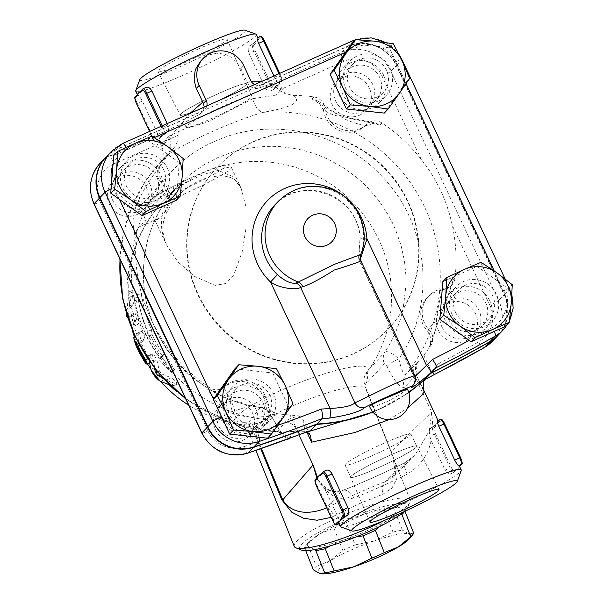 <?xml version="1.0" encoding="UTF-8"?>
<svg xmlns="http://www.w3.org/2000/svg" width="604" height="604" viewBox="0 0 604 604"><rect width="100%" height="100%" fill="white"/><g stroke="black" fill="none" stroke-linecap="round" stroke-linejoin="round"><path stroke-width="0.45" stroke-dasharray="3.02 2.27" d="M174.148 190.177A4.168 1.419 -117 0 1 173.688 186.175A4.168 1.419 -117 0 1 173.816 186.13A41.653 3.677 154.8 0 0 155.643 200.415A41.653 3.677 154.8 0 0 211.679 175.409A41.653 3.677 154.8 0 0 214.02 168.191A4.168 2.967 70 0 1 214.36 168.033A4.168 2.967 70 0 1 218.376 170.449A45.813 4.039 -25.2 0 1 231.377 167.451A45.813 4.039 -25.2 0 1 191.642 190.615A45.813 4.039 -25.2 0 1 148.463 206.462A45.813 4.039 -25.2 0 1 174.148 190.177C189.641 179.705 204.386 173.129 218.376 170.449L232.11 176.308L241.079 188.063L231.377 167.451L228.161 164.907C226.334 165.156 228.773 163.088 214.36 168.033L192.283 177.115L173.688 186.175C164.635 190.804 157.863 194.662 153.386 197.734C149.724 200.634 148.116 202.174 148.569 202.348L148.463 206.462L166.644 245.096L177.984 261.962L194.435 276.353L215.137 285.39L225.979 283.465L233.808 274.865L242.174 251.838L245.994 228.274L245.903 206.477L241.079 188.063C236.7 181.623 236.511 177.35 220.868 175.651L209.316 177.146C194.269 181.578 181.985 189.95 172.472 202.264L165.753 214.171C163.314 221.328 161.079 227.534 164.9 240.785L164.545 240.014C158.286 223.201 161.487 206.591 174.148 190.177M225.005 105.375A36.391 3.209 -25.2 0 1 251.936 96.157A36.391 3.209 -25.2 0 1 213.016 117.931A36.391 3.209 -25.2 0 1 186.077 127.142A36.391 3.209 -25.2 0 1 225.005 105.375M207.285 105.76A36.391 3.209 154.8 0 0 246.213 83.986A36.391 3.209 154.8 0 0 211.928 96.572A36.391 3.209 154.8 0 0 180.354 114.971A36.391 3.209 154.8 0 0 207.285 105.76M198.799 48.758A38.15 3.367 154.8 0 0 157.991 71.597A38.15 3.367 154.8 0 0 193.929 58.392A38.15 3.367 154.8 0 0 227.036 39.109A38.15 3.367 154.8 0 0 198.799 48.758M219.312 93.159A36.625 3.231 -25.2 0 1 246.424 83.896A36.625 3.231 -25.2 0 1 214.647 102.408A36.625 3.231 -25.2 0 1 180.151 115.085A36.625 3.231 -25.2 0 1 219.312 93.159M371.996 455.786A36.391 3.209 154.8 0 0 410.916 434.012A36.391 3.209 154.8 0 0 383.985 443.23A36.391 3.209 154.8 0 0 345.065 464.997A36.391 3.209 154.8 0 0 371.996 455.786M389.708 455.401A36.391 3.209 -25.2 0 1 416.647 446.182A36.391 3.209 -25.2 0 1 385.073 464.582A36.391 3.209 -25.2 0 1 350.788 477.168A36.391 3.209 -25.2 0 1 389.708 455.401M377.689 467.994A36.625 3.231 154.8 0 0 416.851 446.077A36.625 3.231 154.8 0 0 382.355 458.746A36.625 3.231 154.8 0 0 350.577 477.258A36.625 3.231 154.8 0 0 377.689 467.994M360.882 260.89L360.83 260.792A8.328 8.282 -37.3 0 1 360.656 254.216L360.679 254.548M364.053 238.965A8.328 1.367 -3.7 0 1 360.014 238.059A8.328 1.367 -3.7 0 1 360.127 237.81L359.622 254.714L360.656 254.216A49.981 48.539 43.7 0 0 340.143 194.745A49.981 48.539 43.7 0 0 278.27 201.366M360.83 260.792L359.539 261.215L360.324 259.275M360.127 237.81A49.981 48.539 -136.3 0 0 327.451 193.65A49.981 48.539 -136.3 0 0 274.782 205.02C301.094 173.99 359.591 196.421 360.014 238.059L358.942 254.541C358.383 256.911 358.587 259.139 359.539 261.215L413.966 376.881L414.827 375.529M189.95 113.439L163.91 144.469L161.668 146.311L167.957 136.512A16.663 14.081 46.8 0 1 167.036 155.22L160.875 161.789C162.046 160.302 162.838 157.674 163.239 153.922C162.997 149.92 162.476 147.384 161.668 146.311L158.709 140.022A66.644 5.874 154.8 0 0 159.509 140.468L156.715 141.744A6.244 1.382 -114 0 0 156.821 141.668L158.656 139.743A66.644 5.874 154.8 0 0 158.709 140.022M167.957 136.512L184.265 129.022L207.519 122.053L252.721 98.694A16.663 9.06 78 0 0 263.125 112.336C234.465 120.536 185.428 142.408 167.036 155.22C155.507 168.327 157.523 166.243 173.091 148.969A162.438 157.75 43.7 0 0 160.77 165.383A12.495 12.133 43.7 0 0 162.385 180.687A24.991 24.266 43.7 0 1 162.921 214.714A24.991 24.266 43.7 0 1 147.55 221.993A12.495 12.133 43.7 0 0 136.663 232.502A162.438 157.75 43.7 0 0 139.403 285.292C144.975 309.248 155.311 331.211 170.403 351.173A162.438 157.75 43.7 0 0 209.671 387.655A12.495 12.133 43.7 0 0 224.96 386.484A24.991 24.266 43.7 0 1 250.517 381.554A24.991 24.266 43.7 0 1 266.772 402.513A12.495 12.133 43.7 0 0 277.621 413.702A162.438 157.75 43.7 0 0 290.071 415.001L299.025 415.952C291.77 417.779 287.21 419.78 285.352 421.939L277.055 431.958L229.037 422.407L185.745 398.995M204.265 107.051L201.978 112.503L199.192 114.564L183.329 123.035C179.471 125.421 177.757 129.49 178.195 135.236C178.135 140.453 176.428 145.035 173.091 148.977M427.315 297.485A24.991 24.266 43.7 0 0 427.662 331.309L431.045 338.3L429.859 345.745L428.916 347.391L431.868 340.626L437.711 322.785L448.296 294.865L453.023 280.271L452.57 282.672L450.146 286.794L442.415 290.23A24.991 24.266 43.7 0 0 427.315 297.485L428.764 295.968A24.991 24.266 43.7 0 1 444.129 288.689A12.495 12.133 43.7 0 0 455.016 278.18A162.438 157.75 43.7 0 0 452.283 225.39C447.126 200.996 436.79 179.033 421.282 159.509A162.438 157.75 43.7 0 0 382.007 123.027A12.495 12.133 43.7 0 0 366.726 124.198A24.991 24.266 43.7 0 1 341.169 129.128A24.991 24.266 43.7 0 1 324.907 108.169A12.495 12.133 43.7 0 0 314.065 96.98A162.438 157.75 43.7 0 0 293.257 95.356L285.466 93.839L279.229 90.147C275.394 85.927 272.238 84.024 269.777 84.462L258.542 88.086C254.586 89.309 251.045 87.791 247.912 83.541L240.837 68.539L236.489 61.91L229.981 56.497L227.255 55.1L224.59 54.126L216.67 53.175L209.558 54.775L206.749 56.134L201.208 60.483M293.257 95.356C302.445 101.578 292.404 107.24 263.125 112.336A162.438 157.75 -136.3 0 1 420.278 198.58A162.438 157.75 -136.3 0 1 405.986 374.435L416.179 363.563C418.474 361.207 418.829 361.086 417.243 363.2L423.797 355.326A162.438 157.75 43.7 0 0 430.916 345.299A12.495 12.133 43.7 0 0 429.293 329.995A24.991 24.266 43.7 0 1 428.764 295.968M252.721 98.694L275.696 95.145L282.264 89.566L275.394 84.673L261.056 81.714M251.491 81.812L247.3 82.272M254.669 84.56A8.328 8.086 43.7 0 0 261.713 84.756L347.021 46.689A37.486 36.406 -136.3 0 1 396.299 65.587L504.136 294.744A37.486 36.406 -136.3 0 1 498.036 335.341M256.345 34.473A66.644 5.874 -25.2 0 1 255.386 36.368A66.644 5.874 -25.2 0 1 208.32 63.48A66.644 5.874 -25.2 0 1 145.979 89.807A66.644 5.874 -25.2 0 1 135.749 91.227M257.228 37.795L257.312 37.788A66.644 5.874 -25.2 0 1 258.112 38.233A66.644 5.874 -25.2 0 1 258.157 38.513A66.644 5.874 -25.2 0 1 257.153 40.121A66.644 5.874 -25.2 0 1 254.292 42.559A66.644 5.874 -25.2 0 1 249.762 45.693C247.965 47.172 247.716 49.755 249.022 53.454L264.922 87.24C266.9 90.54 268.916 91.702 270.962 90.736A66.644 5.874 154.8 0 0 275.492 87.61A66.644 5.874 154.8 0 0 275.937 87.27A66.644 5.874 154.8 0 0 278.353 85.172A66.644 5.874 154.8 0 0 279.199 84.069A66.644 5.874 154.8 0 0 279.358 83.563A66.644 5.874 154.8 0 0 279.305 83.276A66.644 5.874 154.8 0 0 278.512 82.831C277.689 82.522 276.36 80.642 274.526 77.176L273.952 75.961M275.937 87.27L273.544 89.611L270.675 90.894L273.65 89.535A1.042 1.012 43.7 0 0 274.141 88.184L275.975 86.259A1.042 1.012 -136.3 0 1 275.802 87.391L275.802 87.391A1.042 1.012 -136.3 0 1 275.492 87.61L273.65 89.535A6.244 1.382 66 0 1 273.544 89.611A6.244 1.382 66 0 1 269.973 84.983L271.075 84.394A5.21 1.155 -114 0 0 274.141 88.184M167.225 123.578L167.799 124.802C169.105 128.493 168.856 131.083 167.051 132.563A66.644 5.874 154.8 0 0 162.521 135.689A66.644 5.874 154.8 0 0 159.667 138.127A66.644 5.874 154.8 0 0 158.656 139.743A1.042 1.012 -136.3 0 1 157.289 139.214L155.447 141.147A1.042 1.012 43.7 0 0 156.821 141.668L159.509 140.468C160.09 140.271 159.652 138.399 158.195 134.858L142.295 101.079C140.46 97.614 139.131 95.734 138.308 95.424A66.644 5.874 -25.2 0 1 137.516 94.979A66.644 5.874 -25.2 0 1 137.463 94.692A66.644 5.874 -25.2 0 1 137.621 94.186M140.875 90.985A66.644 5.874 -25.2 0 1 141.328 90.645A66.644 5.874 -25.2 0 1 145.858 87.52L143.171 88.72L141.328 90.645A1.042 1.012 43.7 0 0 141.019 90.864M106.025 157.025A37.486 36.406 -136.3 0 1 117.063 149.301L202.37 111.234A8.328 8.086 43.7 0 0 206.817 105.919M307.428 543.97L319.788 533.853A49.981 8.592 -21.8 0 0 308.568 542.309A49.981 8.592 -21.8 0 0 309.271 546.907L304.507 547.601A54.149 9.302 158.2 0 1 305.677 545.782A54.149 9.302 158.2 0 1 307.428 543.97L316.33 566.242A54.149 9.302 -21.8 0 0 313.401 569.874M314.495 549.632L309.271 546.907A49.981 8.592 -21.8 0 0 343.253 540.089L330.177 545.842M356.39 536.79L343.253 540.089A49.981 8.592 -21.8 0 0 387.76 520.233L378.927 526.877M346.296 522.611L364.295 513.996A49.981 8.592 -21.8 0 0 319.788 533.853L333.906 528.138A54.149 9.302 158.2 0 1 346.296 522.611L355.19 544.884A54.149 9.302 -21.8 0 0 342.808 550.41L330.448 560.527A49.981 8.592 158.2 0 1 374.956 540.671L355.19 544.884M399.614 515.121L387.76 520.233A49.981 8.592 -21.8 0 0 398.285 507.186L404.808 510.886A54.149 9.302 158.2 0 1 404.499 511.49M393.521 507.881L398.285 507.186A49.981 8.592 -21.8 0 0 397.062 506.96A49.981 8.592 -21.8 0 0 364.295 513.996L384.061 509.784A54.149 9.302 158.2 0 1 393.521 507.881L402.415 530.153A54.149 9.302 -21.8 0 0 392.955 532.056L374.956 540.671A49.981 8.592 158.2 0 1 408.938 533.853L402.415 530.153M404.808 510.886L404.959 511.271M413.702 533.158L408.938 533.853A49.981 8.592 158.2 0 1 409.64 538.451M404.061 511.694A58.309 10.019 -21.8 0 0 407.745 507.368A58.309 10.019 -21.8 0 0 350.056 517.741A58.309 10.019 -21.8 0 0 301.102 549.965M304.507 547.601L305.7 550.591M321.049 573.785A49.981 8.592 158.2 0 1 319.924 573.574A49.981 8.592 158.2 0 1 330.448 560.527L316.33 566.242M384.061 509.784L392.955 532.056M333.906 528.138L342.808 550.41M294.239 546.409A62.476 10.736 158.2 0 1 348.274 513.264A62.476 10.736 158.2 0 1 410.275 500.059A62.476 10.736 158.2 0 1 410.078 502.151A62.476 10.736 158.2 0 1 384.514 520.384M390.735 451.196L365.277 387.647A12.495 1.714 -21.9 0 0 365.752 387.821L391.249 451.422L396.322 466.514L392.071 477.628L385.616 481.539C367.813 488.447 348.297 497.16 327.058 507.67A12.495 3.005 -116.5 0 1 334.201 515.944L359.546 503.608L382.996 494.17L391.913 488.198L396.367 479.319L392.774 456.246L390.735 451.196A12.495 1.767 -21.8 0 0 391.249 451.422L431.724 412.079L432.849 426.643L430.682 428.266C429.708 429.557 429.384 432.185 429.716 436.126L431.105 440.407L445.103 470.139C447.088 473.445 449.097 474.608 451.143 473.642A66.644 5.874 154.8 0 0 455.673 470.508A66.644 5.874 154.8 0 0 456.126 470.169A66.644 5.874 154.8 0 0 458.534 468.077A66.644 5.874 154.8 0 0 459.38 466.975A66.644 5.874 154.8 0 0 459.538 466.462A1.042 1.012 43.7 0 0 459.606 466.431M331.173 517.364L334.201 515.944M261.441 448.493L256.489 436.571A12.495 1.744 -22.6 0 0 255.681 436.549L260.717 448.742M438.413 330.29A20.823 20.226 43.7 0 0 472.026 336.39A20.823 20.226 43.7 0 0 470.924 307.383A20.823 20.226 43.7 0 0 441.894 307.632A20.823 20.226 43.7 0 0 438.413 330.29M441.841 326.696A20.823 20.226 43.7 0 0 475.454 332.796A20.823 20.226 43.7 0 0 474.351 303.789A20.823 20.226 43.7 0 0 445.329 304.038A20.823 20.226 43.7 0 0 441.841 326.696M455.567 312.321A20.823 20.226 43.7 0 0 489.172 318.429A20.823 20.226 43.7 0 0 488.077 289.422A20.823 20.226 43.7 0 0 459.048 289.663A20.823 20.226 43.7 0 0 455.567 312.321M448.704 319.508A20.823 20.226 -136.3 0 1 452.185 296.851A20.823 20.226 -136.3 0 1 481.214 296.602A20.823 20.226 -136.3 0 1 482.317 325.616A20.823 20.226 -136.3 0 1 448.704 319.508M225.201 402.717A20.823 20.226 43.7 0 0 218.973 407.104A20.823 20.226 43.7 0 0 220.067 436.111A20.823 20.226 43.7 0 0 249.097 435.861A20.823 20.226 43.7 0 0 250.584 409.822A20.823 20.226 43.7 0 0 225.201 402.717M228.637 399.123A20.823 20.226 43.7 0 0 222.4 403.51A20.823 20.226 43.7 0 0 223.503 432.517A20.823 20.226 43.7 0 0 252.532 432.268A20.823 20.226 43.7 0 0 254.02 406.228A20.823 20.226 43.7 0 0 228.637 399.123M242.355 384.748A20.823 20.226 43.7 0 0 236.126 389.135A20.823 20.226 43.7 0 0 237.221 418.149A20.823 20.226 43.7 0 0 266.251 417.9A20.823 20.226 43.7 0 0 267.738 391.86A20.823 20.226 43.7 0 0 242.355 384.748M235.492 391.936A20.823 20.226 -136.3 0 1 260.875 399.04A20.823 20.226 -136.3 0 1 259.388 425.088A20.823 20.226 -136.3 0 1 230.358 425.329A20.823 20.226 -136.3 0 1 229.263 396.322A20.823 20.226 -136.3 0 1 235.492 391.936M146.41 187.58A20.823 20.226 43.7 0 0 112.797 181.479A20.823 20.226 43.7 0 0 113.899 210.486A20.823 20.226 43.7 0 0 142.929 210.237A20.823 20.226 43.7 0 0 146.41 187.58M149.837 183.986A20.823 20.226 43.7 0 0 116.232 177.886A20.823 20.226 43.7 0 0 117.327 206.893A20.823 20.226 43.7 0 0 146.357 206.643A20.823 20.226 43.7 0 0 149.837 183.986M163.556 169.618A20.823 20.226 43.7 0 0 129.951 163.51A20.823 20.226 43.7 0 0 131.045 192.517A20.823 20.226 43.7 0 0 160.075 192.268A20.823 20.226 43.7 0 0 163.556 169.618M156.7 176.798A20.823 20.226 -136.3 0 1 153.22 199.456A20.823 20.226 -136.3 0 1 124.19 199.705A20.823 20.226 -136.3 0 1 123.088 170.698A20.823 20.226 -136.3 0 1 156.7 176.798M442.845 281.66L477.107 266.372L481.011 262.287M477.107 266.372L508.372 288.757L512.275 284.673M234.865 368.84L272.698 372.94L276.602 368.855M272.698 372.94L289.014 407.617L292.917 403.532M289.014 407.617L267.504 438.194M113.748 155.5L148.01 140.219L179.275 162.604L183.178 158.52M148.01 140.219L151.914 136.127M179.275 162.604L176.277 200.279M451.852 313.974A24.991 24.266 -136.3 0 1 456.035 286.787A24.991 24.266 -136.3 0 1 496.367 294.118A24.991 24.266 -136.3 0 1 492.185 321.305A24.991 24.266 -136.3 0 1 451.852 313.974M494.17 270.879L503.577 290.864A29.158 28.312 -136.3 0 1 492.358 327.527A1407.781 1367.146 -136.3 0 1 469.202 340.354M508.372 288.757L505.374 326.432M240.588 380.996A24.991 24.266 -136.3 0 1 271.053 389.527A24.991 24.266 -136.3 0 1 269.256 420.784A24.991 24.266 -136.3 0 1 261.781 426.039A24.991 24.266 -136.3 0 1 231.324 417.507A24.991 24.266 -136.3 0 1 233.114 386.258A24.991 24.266 -136.3 0 1 240.588 380.996M277.651 425.375A1407.781 1367.146 -136.3 0 1 276.149 425.903A1407.781 1367.146 -136.3 0 1 257.538 432.305A29.158 28.312 -136.3 0 1 221.698 416.647L213.499 399.221M167.27 167.957A24.991 24.266 -136.3 0 1 163.088 195.145A24.991 24.266 -136.3 0 1 122.763 187.821A24.991 24.266 -136.3 0 1 126.938 160.634A24.991 24.266 -136.3 0 1 167.27 167.957M119.479 199.426L113.862 187.489A29.158 28.312 -136.3 0 1 111.71 181.125M113.016 164.726A29.158 28.312 -136.3 0 1 127.459 149.626L154.33 137.637M345.616 52.284L357.417 47.014A29.158 28.312 -136.3 0 1 363.721 45.051L389.452 47.844L405.767 82.522L384.257 113.099M376.768 97.191A20.823 20.226 43.7 0 0 383.004 92.797A20.823 20.226 43.7 0 0 381.902 63.79A20.823 20.226 43.7 0 0 352.872 64.039A20.823 20.226 43.7 0 0 351.385 90.079A20.823 20.226 43.7 0 0 376.768 97.191M369.912 104.379A20.823 20.226 -136.3 0 1 344.529 97.267A20.823 20.226 -136.3 0 1 346.017 71.227A20.823 20.226 -136.3 0 1 375.039 70.978A20.823 20.226 -136.3 0 1 376.141 99.985A20.823 20.226 -136.3 0 1 369.912 104.379M359.622 115.153A20.823 20.226 43.7 0 0 365.85 110.766A20.823 20.226 43.7 0 0 364.756 81.759A20.823 20.226 43.7 0 0 335.726 82.008A20.823 20.226 43.7 0 0 334.238 108.048A20.823 20.226 43.7 0 0 359.622 115.153M363.049 111.559A20.823 20.226 43.7 0 0 369.278 107.172A20.823 20.226 43.7 0 0 368.183 78.165A20.823 20.226 43.7 0 0 339.154 78.414A20.823 20.226 43.7 0 0 337.666 104.454A20.823 20.226 43.7 0 0 363.049 111.559M405.767 82.522L409.671 78.429M378.534 100.943A24.991 24.266 -136.3 0 1 348.07 92.404A24.991 24.266 -136.3 0 1 349.867 61.155A24.991 24.266 -136.3 0 1 357.341 55.893A24.991 24.266 -136.3 0 1 387.798 64.432A24.991 24.266 -136.3 0 1 386.016 95.674A24.991 24.266 -136.3 0 1 378.534 100.943M351.619 43.745L363.721 45.051A29.158 28.312 -136.3 0 1 380.188 46.84A29.158 28.312 -136.3 0 1 395.741 61.706L406.069 83.654M389.452 47.844L393.347 43.752M489.844 300.943A24.991 24.266 43.7 0 0 449.519 293.612A24.991 24.266 43.7 0 0 450.833 328.425A24.991 24.266 43.7 0 0 485.669 328.131A24.991 24.266 43.7 0 0 489.844 300.943M255.266 432.872A24.991 24.266 43.7 0 0 262.748 427.602A24.991 24.266 43.7 0 0 261.434 392.796A24.991 24.266 43.7 0 0 226.598 393.083A24.991 24.266 43.7 0 0 224.801 424.333A24.991 24.266 43.7 0 0 255.266 432.872M116.24 194.647A24.991 24.266 43.7 0 0 156.572 201.978A24.991 24.266 43.7 0 0 155.258 167.165A24.991 24.266 43.7 0 0 120.422 167.459A24.991 24.266 43.7 0 0 116.24 194.647M350.818 62.725A24.991 24.266 43.7 0 0 343.344 67.988A24.991 24.266 43.7 0 0 344.658 102.793A24.991 24.266 43.7 0 0 379.486 102.514A24.991 24.266 43.7 0 0 381.283 71.257A24.991 24.266 43.7 0 0 350.818 62.725M366.968 122.031C360.263 120.989 351.369 118.89 340.286 115.742C330.894 111.045 324.348 107.218 320.649 104.273L312.064 99.071L317.817 100.989L323.495 109.951C330.471 114.232 336.224 116.315 340.762 116.195C343.646 119.751 356.352 123.563 365.088 125.896L375.446 122.944L380.014 125.119L366.968 122.031M288.501 438.761A12.495 12.186 37.9 0 0 277.621 431.709C275.809 432.336 271.068 428.176 263.397 419.229C202.831 412.502 148.946 364.189 135.553 304.642C118.663 239.418 153.612 167.331 214.609 141.464C269.067 116.179 339.448 130.706 381.335 175.696C429.233 224.046 436.949 304.733 398.844 358.791C401.366 370.041 403.744 375.25 405.986 374.435A12.495 12.042 43.2 0 0 404.604 387.232C400.618 388.591 394.759 381.758 387.013 366.726C385.896 364.544 385.042 363.533 384.454 363.691L368.531 381.026A12.495 12.035 -137.4 0 1 369.361 368.969L385.156 351.83A12.495 12.035 42.5 0 0 384.454 363.691M408.734 392.29A179.094 173.929 -136.3 0 1 378.663 409.572A179.094 173.929 -136.3 0 1 372.872 412.034M352.608 354.201A117.659 114.269 -136.3 0 1 209.188 314.035A117.659 114.269 -136.3 0 1 217.591 166.908A117.659 114.269 -136.3 0 1 381.6 165.504A117.659 114.269 -136.3 0 1 387.806 329.399A117.659 114.269 -136.3 0 1 352.608 354.201M407.27 388.901L400.482 394.231L389.014 400.746L377.372 405.526L371.671 406.877L369.64 406.598M415.144 376.3L413.966 376.881C415.122 380.58 414.774 383.434 412.917 385.45A8.328 8.086 43.7 0 0 414.306 376.39L359.969 260.92A8.328 8.086 -136.3 0 1 359.622 254.714M372.736 411.86A179.094 173.929 43.7 0 0 408.704 392.2M498.209 335.16A37.486 36.406 43.7 0 0 504.476 294.382L396.639 65.224A37.486 36.406 43.7 0 0 347.36 46.334L117.41 148.939A37.486 36.406 43.7 0 0 106.191 156.844M352.947 353.846A117.659 114.269 -136.3 0 1 209.535 313.672A117.659 114.269 -136.3 0 1 217.938 166.545A117.659 114.269 -136.3 0 1 381.947 165.141A117.659 114.269 -136.3 0 1 388.153 329.044A117.659 114.269 -136.3 0 1 352.947 353.846M136.67 302.234L137.44 294.375C139.147 307.157 142.589 319.508 147.769 331.422L148.403 336.186L160.596 357.168L161.623 356.088L171.566 372.343L158.195 359.682L159.222 358.602L147.036 337.621L144.333 335.016C139.162 323.102 135.719 310.75 134.012 297.968L136.67 302.234L140.709 301.63L141.517 293.959L137.44 294.375M141.517 293.959A133.28 129.437 43.7 0 0 151.528 329.882L152.117 334.533A133.28 129.437 43.7 0 0 163.933 354.873L164.968 353.793L174.556 369.618L161.532 357.387L162.567 356.315A133.28 129.437 -136.3 0 1 150.743 335.967L148.093 333.468A133.28 129.437 -136.3 0 1 138.082 297.546L134.012 297.968M138.082 297.546L140.709 301.63M148.093 333.468L144.333 335.016M150.743 335.967L147.036 337.621M162.567 356.315L159.222 358.602M161.532 357.387L158.195 359.682M174.556 369.618L171.566 372.343M164.968 353.793L161.623 356.088M163.933 354.873L160.596 357.168M152.117 334.533L148.403 336.186M151.528 329.882L147.769 331.422M169.128 384.695L173.016 385.918L177.032 384.129L164.145 379.531C159.947 376.737 156.814 372.894 154.73 368.002L152.344 353.77L148.456 355.696L149.286 361.252M154.496 368.297L153.137 361.879C151.068 357.175 149.513 355.273 148.463 356.164L152.193 354.495C153.242 353.604 154.813 355.507 156.897 360.203L159.358 370.969L161.797 373.959L171.325 377.847C175.553 380.814 177.266 382.891 176.474 384.076L172.457 385.873C173.257 384.68 171.574 382.589 167.406 379.599L162.242 377.523M138.376 343.329L140.845 340.747C140.611 337.289 139.554 334.729 137.674 333.076L134.798 336.088M137.742 333.031L141.464 331.369L137.742 333.031M154.73 368.002A133.28 129.437 -136.3 0 1 150.834 362.385C150.29 362.604 149.331 361.653 147.965 359.539A133.212 129.369 -136.3 0 1 139.094 342.468L137.44 336.149L141.396 331.415C143.269 333.076 144.326 335.628 144.56 339.093L141.472 342.325L141.993 344.567A133.28 129.437 43.7 0 0 149.279 358.127L150.834 362.385L149.588 362.959M131.211 314.39A137.448 133.476 43.7 0 0 133.197 322.317L135.017 325.654L134.571 320.875A137.448 133.476 -136.3 0 1 129.732 293.189L129.128 291.868L128.848 292.223L128.607 297.659A137.448 133.476 43.7 0 0 129.641 306.009L126.213 309.603A137.448 133.476 -136.3 0 0 127.784 317.983L131.211 314.39L135.024 312.691L131.589 316.285L127.716 318.029L131.589 316.285C130.192 314.412 129.694 311.611 130.087 307.874L133.514 304.28A133.28 129.437 -136.3 0 1 132.57 295.892L132.865 290.441L133.197 290.079L133.726 291.407A133.28 129.437 43.7 0 0 138.331 319.199L138.761 323.986L136.965 320.633A133.28 129.437 -136.3 0 1 135.024 312.691M387.013 366.726A12.495 2.393 153.2 0 1 398.844 358.791C392.268 353.204 387.708 350.879 385.156 351.83L390.426 343.057L395.711 332.192L399.931 320.898L403.064 309.256L406.024 285.118L405.964 275.975L404.461 260.83L400.913 244.847L395.424 229.361L391.996 221.91L388.13 214.692L379.055 200.921L368.357 188.312L362.483 182.529L356.292 177.131L342.944 167.459L328.501 159.448L320.973 156.134L309.414 152.042L297.5 149.022L281.283 146.712L273.136 146.311L265.035 146.417L248.939 148.123L233.167 151.831L218.067 157.455L203.88 164.9L190.698 174.111L178.829 184.9L163.76 200.679A133.28 129.437 -136.3 0 0 130.087 307.874L126.213 309.603L126.047 312.721M129.641 306.009L133.514 304.28M129.732 293.189L133.726 291.407M174.503 389.746A133.28 129.437 -136.3 0 0 248.184 423.042A12.495 12.186 -142.7 0 1 258.24 430.237L270.026 414.752A12.495 12.186 37.2 0 0 260.196 407.587L248.184 423.042A114.624 22.446 65.8 0 1 247.255 424A72.042 12.382 158.2 0 1 238.006 424.136A72.042 12.382 158.2 0 1 281.623 390.101A72.042 12.382 158.2 0 1 368.13 370.063A114.624 28.343 -113.9 0 0 369.361 368.969A133.28 129.437 -136.3 0 0 341.705 192.155A133.28 129.437 -136.3 0 0 163.76 200.679A133.28 133.28 0 0 0 132.419 330.698M368.531 381.026A125.368 31 66.1 0 1 367.187 382.219A12.495 12.088 54.3 0 1 368.13 370.063C365.677 374.299 362.128 376.488 365.277 387.647A62.476 10.736 -21.8 0 0 302.03 401.97A62.476 10.736 -21.8 0 0 249.528 434.495C243.699 423.532 238.429 424.703 237.999 424.136A72.042 12.382 158.2 0 1 237.999 424.136A133.28 133.28 0 0 1 188.659 405.186M261.102 416.82L275.62 415.794C269.822 414.276 266.394 410.358 265.322 404.031L265.292 403.759A24.991 24.266 43.7 0 0 249.067 383.072A24.991 24.266 43.7 0 0 223.707 387.821L223.51 388.002C218.61 392.041 213.333 392.623 207.678 389.746L214.775 399.063C217.772 403.993 223.895 408.999 233.144 414.065C244.363 416.843 253.68 417.764 261.102 416.82M133.446 226.228L134.669 234.594L138.203 227.376L146.372 223.488A24.991 24.266 43.7 0 0 161.472 216.224A24.991 24.266 43.7 0 0 161.132 182.4L160.943 182.204C156.753 177.372 156.036 172.465 158.769 167.474L149.875 180.468C145.171 187.172 140.453 196.021 135.719 207.021C133.19 216.24 132.435 222.642 133.446 226.228M323.495 109.951A24.991 24.266 43.7 0 0 339.72 130.638A24.991 24.266 43.7 0 0 365.088 125.896M146.379 223.488C144.688 216.693 142 211.045 138.301 206.538C144.13 203.737 154.382 191.098 161.132 182.4M442.415 290.23C439.576 300.43 435.778 315.537 437.183 321.109C433.355 322.732 430.184 326.13 427.662 331.309M265.292 403.759C255.167 405.299 240.181 407.851 234.729 411.452C234.103 405.526 227.942 394.857 223.707 387.821M161.034 126.342L161.645 127.648A5.21 1.155 66 0 1 162.997 133.242L161.155 135.168A1.042 1.012 43.7 0 0 162.521 135.689L164.363 133.763A6.244 1.382 -114 0 0 162.748 127.059L162.174 125.836M137.161 94.904A1.042 1.012 -136.3 0 1 137.463 94.692L135.621 96.625A1.042 1.012 43.7 0 0 135.311 96.844M161.155 135.168L159.667 138.127L157.289 139.214M264.431 40.906A5.21 1.155 -114 0 0 261.366 37.108L259.531 39.041A1.042 1.012 43.7 0 0 258.157 38.513L259.999 36.587L257.312 37.788M279.003 73.703L279.577 74.926A6.244 1.382 66 0 1 281.2 81.631L279.358 83.563A1.042 1.012 43.7 0 0 279.667 83.344L279.667 83.344A1.042 1.012 43.7 0 0 279.841 82.212L281.683 80.279A5.21 1.155 -114 0 0 280.332 74.692L279.72 73.386L280.332 74.692M259.531 39.041L257.153 40.121L255.666 43.088L253.823 45.013A1.042 1.012 43.7 0 0 252.457 44.492L254.292 42.559A1.042 1.012 -136.3 0 1 255.666 43.088M275.975 86.259L278.353 85.172L279.841 82.212M459.38 466.968L459.84 466.25A1.042 1.012 43.7 0 0 460.021 465.11L461.864 463.185A1.042 1.012 43.7 0 1 461.69 464.317M444.612 423.804A5.21 1.155 -114 0 0 441.547 420.014L439.712 421.939A1.042 1.012 43.7 0 0 438.338 421.418A66.644 5.874 -25.2 0 1 437.334 423.026A66.644 5.874 -25.2 0 1 434.472 425.465A1.042 1.012 -136.3 0 1 435.846 425.986L434.004 427.919A1.042 1.012 43.7 0 0 432.63 427.39L434.472 425.465A66.644 5.874 -25.2 0 1 432.849 426.643M456.156 469.157A1.042 1.012 -136.3 0 1 455.673 470.508L453.831 472.441A1.042 1.012 43.7 0 0 454.314 471.09L456.156 469.157L458.534 468.077L460.021 465.11M439.712 421.939L437.334 423.026L435.846 425.986M456.118 470.176L453.725 472.517A6.244 1.382 66 0 1 450.154 467.889L451.248 467.292A5.21 1.155 -114 0 0 454.314 471.09M437.409 420.694L437.492 420.686A66.644 5.874 -25.2 0 1 438.293 421.131A66.644 5.874 -25.2 0 1 438.338 421.418L440.18 419.486L437.492 420.686M450.848 473.8L453.831 472.441A6.244 1.382 66 0 1 453.725 472.517L450.848 473.8M431.105 440.407C428.478 454.593 420.535 465.835 407.27 474.132A12.495 2.99 -116.5 0 1 404.876 462.634A12.495 2.99 -116.5 0 1 405.141 462.558L414.903 455.431L429.323 430.863L431.724 412.079L414.873 376.269L404.604 387.232M341.117 527.043A66.644 5.874 154.8 0 0 399.365 505.54A66.644 5.874 154.8 0 0 460.301 471.83A66.644 5.874 154.8 0 0 461.237 470.516M423.155 389.701L416.45 375.454L422.672 387.949M423.615 390.826L416.45 375.454C416.813 374.48 416.292 374.752 414.873 376.269L415.174 375.937M388.968 419.621L407.541 408.176M288.908 438.61L296.224 429.21C297.311 427.843 299.848 426.673 303.835 425.707L306.945 432.313M338.889 522.928A66.644 5.874 154.8 0 0 339.69 523.374C340.271 523.17 339.833 521.305 338.376 517.764L324.378 488.024L321.962 484.204C319.222 481.328 317.817 479.478 317.757 478.655L317.16 476.745L317.817 478.066M317.342 477.809A1.042 1.012 -136.3 0 1 317.644 477.598L315.801 479.523L317.757 478.655L317.764 477.99A66.644 5.874 -25.2 0 1 317.696 477.877A66.644 5.874 -25.2 0 1 317.644 477.598A66.644 5.874 -25.2 0 1 317.802 477.084M321.056 473.891A66.644 5.874 -25.2 0 1 321.509 473.544A66.644 5.874 -25.2 0 1 326.039 470.418L323.351 471.618L321.509 473.544A1.042 1.012 43.7 0 0 321.192 473.77M339.199 523.592L339.773 523.366L339.214 523.615M407.27 474.132A66.644 5.874 -25.2 0 1 353.838 497.968C341.872 500.935 332.057 497.62 324.378 488.024M353.838 497.968A12.495 7.935 -111 0 0 342.513 490.471C361.388 483.14 382.173 473.861 404.876 462.634L414.903 455.431L392.071 477.628C394.918 473.929 396.164 471.414 395.801 470.093C396.443 468.621 394.978 460.61 392.774 456.246M315.492 479.742A1.042 1.012 43.7 0 1 315.801 479.523A6.244 1.382 -114 0 0 317.425 486.235L321.962 484.204L321.653 483.834L326.024 487.934C330.494 491.573 335.99 492.419 342.506 490.471A12.495 7.935 -111 0 0 342.506 490.471A12.495 7.935 -111 0 0 341.69 490.871A79.139 6.976 154.8 0 0 405.141 462.558L385.616 481.539A12.495 7.95 69 0 0 382.996 494.17M316.904 478.262L318.119 480.482C323.178 489.602 331.03 493.068 341.69 490.871L326.704 507.851M139.766 79.66A58.309 5.142 154.8 0 0 186.447 63.805A58.309 5.142 154.8 0 0 244.439 32.171A58.309 5.142 154.8 0 0 244.869 30.2M424.718 379.75L431.664 372.056A179.094 173.929 43.7 0 0 438.194 363.918L424.604 379.81M435.031 374.208A8.328 1.88 62.8 0 1 432.003 371.679M415.877 374.382L417.243 363.2M310.501 430.682L306.198 431.339L287.345 431.226A179.094 173.929 43.7 0 0 297.938 431.724L306.417 432.207M297.878 431.528A8.328 1.804 -110.9 0 0 300.482 434.238M256.489 436.571C255.832 433.227 256.081 431.46 257.228 431.286A12.495 12.239 51.4 0 0 247.255 424C248.999 423.94 251.808 428.123 255.681 436.549A62.476 10.736 -21.8 0 1 249.528 434.495L255.885 450.41M299.025 415.952L302.755 419.146L303.835 425.707M270.026 414.752L272.389 417.87A12.495 2.408 153.6 0 0 272.396 417.326A12.495 2.408 153.6 0 0 263.397 419.229C262.8 410.969 261.728 407.088 260.196 407.587L260.717 407.338C261.464 406.613 268.501 410.433 269.346 412.396L280.052 430.72L282.498 433.831C282.461 433.257 280.641 432.638 277.055 431.958M262.544 407.587C202.348 401.434 148.682 347.617 143.941 285.367C141.072 246.742 152.487 213.469 178.203 185.549L168.478 197.055L159.69 210.509L152.676 224.99L147.557 240.196L144.356 256.058L143.163 272.261L143.986 288.448L146.81 304.544L151.604 320.248L158.248 335.22L166.696 349.354L176.829 362.415L185.39 371.339L194.692 379.425L215.401 393L226.545 398.308L238.052 402.551L249.928 405.745L260.196 407.587M408.885 392.766L378.663 409.572L372.894 412.056M424.182 380.248L425.76 378.617M214.02 168.191C202.287 172.419 188.886 178.407 173.816 186.13M258.542 88.086L261.713 84.756M247.912 83.541L250.766 80.559M240.837 68.539L243.699 65.542M199.192 114.564L202.37 111.234M100.362 162.952A37.486 36.406 -136.3 0 1 111.574 155.047L183.329 123.035M178.195 135.236L113.741 163.994A8.328 1.85 -114 0 1 111.574 155.047L117.063 149.301M312.064 99.071L314.065 96.98M382.007 123.027L380.014 125.119M453.023 280.271L455.016 278.18M430.916 345.299L428.916 347.391M277.621 431.709A162.438 157.75 -136.3 0 1 185.315 398.066M120.037 259.358A162.438 157.75 -136.3 0 1 162.567 159.705A162.438 157.75 -136.3 0 1 167.036 155.22M421.282 159.509L382.022 76.081A29.158 28.312 43.7 0 0 343.691 61.389L279.229 90.147M113.862 187.489A8.328 0.732 154.8 0 0 111.106 188.773M258.957 437.266A8.328 1.767 -108.6 0 0 257.538 432.305M127.459 149.626A8.328 1.85 -114 0 0 126.289 147.353M122.695 143.45A8.328 1.85 -114 0 0 122.552 143.556A37.486 36.406 43.7 0 0 111.34 151.453M357.417 47.014A8.328 1.85 -114 0 0 353.853 41.397M352.645 40.846A8.328 1.85 -114 0 0 352.51 40.944L122.552 143.556L117.41 148.939M395.741 61.706A8.328 0.732 -25.2 0 1 401.517 59.554M401.909 59.6A8.328 0.732 -25.2 0 1 401.788 59.834A37.486 36.406 43.7 0 0 352.51 40.944L347.36 46.334M503.577 290.864A8.328 0.732 -25.2 0 1 509.738 288.757A8.328 0.732 -25.2 0 1 509.625 288.991L401.788 59.834L396.639 65.224M492.358 327.527A8.328 1.91 60.5 0 1 494.306 331.369M503.359 329.776A37.486 36.406 43.7 0 0 509.625 288.991L504.476 294.382M153.137 361.879L156.897 360.203M157.357 371.86L159.358 370.969M159.856 374.827L161.797 373.959M150.872 369.376L154.647 367.685M167.406 379.599L171.325 377.847M160.536 381.388L164.424 379.652M133.952 336.979L137.674 335.318M135.379 344.121L139.094 342.468M140.845 340.747L144.56 339.093M138.542 343.631L141.472 342.325M144.228 361.2L147.965 359.539M139.615 345.631L141.993 344.567M147.64 358.851L149.279 358.127M133.197 322.317L136.965 320.633M134.571 320.875L138.331 319.199M128.607 297.659L132.57 295.892M137.44 336.149A133.28 129.437 -136.3 0 1 131.589 316.285M169.097 384.688A133.28 129.437 -136.3 0 1 164.145 379.531M275.62 415.794L277.621 413.702M209.671 387.655L207.678 389.746M134.669 234.594L136.663 232.502M160.77 165.383L158.769 167.474M147.55 221.993L146.108 223.51M160.943 182.204L162.385 180.687M324.907 108.169L323.465 109.686M365.277 125.715L366.726 124.198M444.129 288.689L442.679 290.207M427.851 331.513L429.293 329.995M266.772 402.513L265.322 404.031M223.51 388.002L224.96 386.484M161.645 127.648L167.799 124.802M162.997 133.242A1.042 1.012 43.7 0 0 164.363 133.763L167.051 132.563M138.308 95.424L135.621 96.625A6.244 1.382 -114 0 0 137.244 103.329L136.504 103.601M155.447 141.147A5.21 1.155 66 0 1 152.382 137.35L153.137 137.116A6.244 1.382 -114 0 0 156.715 141.744C155.734 142.703 154.284 141.253 152.367 137.38L149.581 131.453M152.382 137.35L149.603 131.446M142.295 101.079L137.244 103.329L153.137 137.116L158.195 134.858M274.526 77.176L280.347 74.662C282.113 79.109 282.506 81.359 281.509 81.412A1.042 1.012 43.7 0 0 281.683 80.279M261.366 37.108A1.042 1.012 43.7 0 0 259.999 36.587M278.512 82.831L281.2 81.631A1.042 1.012 43.7 0 0 281.509 81.412L279.199 84.069M253.823 45.013A5.21 1.155 -114 0 0 255.175 50.608L254.073 51.197A6.244 1.382 66 0 1 252.457 44.492L249.762 45.693M264.922 87.24L269.973 84.983L254.073 51.197L249.022 53.454M255.175 50.608L271.075 84.394M441.547 420.014A1.042 1.012 43.7 0 0 440.18 419.486M434.004 427.919A5.21 1.155 -114 0 0 435.356 433.506L434.253 434.102A6.244 1.382 66 0 1 432.63 427.39L430.682 428.266M435.356 433.506L451.248 467.292M445.103 470.139L450.154 467.889L434.253 434.102L429.716 436.126M285.352 421.939A12.495 12.186 37.9 0 1 296.224 429.21L298.882 434.85M332.547 520.286L333.317 520.021A6.244 1.382 -114 0 0 336.896 524.649M338.376 517.764L333.317 520.021L317.425 486.235L316.685 486.507M483.993 347.761A8.328 1.91 60.5 0 1 478.632 341.902A29.158 28.312 43.7 0 0 489.859 305.239A8.328 0.732 154.8 0 0 498.647 300.49A37.486 36.406 -136.3 0 1 492.381 341.268M438.194 363.918A1407.781 1367.146 43.7 0 0 478.632 341.902M382.022 76.081A8.328 0.732 154.8 0 0 390.811 71.332L498.647 300.49L504.136 294.744M489.859 305.239L452.283 225.39M343.691 61.389A8.328 1.85 66 0 1 341.532 52.442A37.486 36.406 -136.3 0 1 390.811 71.332L396.299 65.587M269.777 84.462L341.532 52.442L347.021 46.689M423.797 355.326L431.664 372.056M113.741 163.994A29.158 28.312 43.7 0 0 100.143 201.857A8.328 0.732 -25.2 0 1 93.975 203.971M170.403 351.173L207.972 431.014A8.328 0.732 -25.2 0 1 201.812 433.128M100.143 201.857L139.403 285.292M207.972 431.014A29.158 28.312 43.7 0 0 243.82 446.681A8.328 1.767 -108.6 0 0 247.844 453.136M243.82 446.681A1407.781 1367.146 43.7 0 0 287.345 431.226M297.938 431.724L290.071 415.001M367.187 382.219C365.775 382.513 365.299 384.386 365.752 387.821M416.179 363.563A12.495 12.042 43.1 0 0 414.873 376.269M272.389 417.87L280.543 432.207L287.081 439.282M257.228 431.286A125.368 24.553 -114.2 0 0 258.24 430.237M251.936 96.157L246.213 83.986M180.354 114.979L186.077 127.15M157.991 71.597L180.151 115.085M227.036 39.109L246.424 83.896M410.916 434.012L416.647 446.182M350.788 477.168L345.065 465.005M369.965 522.052L350.577 477.258M439.01 489.565L416.851 446.077M285.466 93.839L285.971 94.058C286.153 94.881 284.922 93.378 282.264 89.558M282.264 89.566L279.305 83.276M258.112 38.233L257.787 37.546M201.978 112.503L204.862 109.483M308.568 542.309L305.677 545.782M407.745 507.368L410.078 502.151M410.275 500.059L392.766 456.239M445.329 304.038L441.894 307.632M475.454 332.796L472.026 336.39M459.048 289.663L452.185 296.851M489.172 318.429L482.317 325.616M222.4 403.51L218.973 407.104M252.532 432.268L249.097 435.861M236.126 389.135L229.263 396.322M266.251 417.9L259.388 425.088M116.232 177.886L112.797 181.479M146.357 206.643L142.929 210.237M129.951 163.51L123.088 170.698M160.075 192.268L153.22 199.456M352.872 64.039L346.017 71.227M383.004 92.797L376.141 99.985M339.154 78.414L335.726 82.008M369.278 107.172L365.85 110.766M449.519 293.619L456.035 286.794M485.669 328.131L492.185 321.305M262.748 427.602L269.263 420.777M226.591 393.091L233.106 386.266M156.572 201.97L163.088 195.145M120.422 167.459L126.938 160.634M343.344 67.988L349.859 61.163M379.493 102.499L386.016 95.674M317.817 100.989C324.854 105.209 336.126 113.975 339.546 115.1C342.4 116.346 347.096 117.508 353.627 118.595L375.446 122.944M119.856 258.965L123.767 231.574L132.389 205.383L145.451 181.177L163.85 158.361M399.131 54.685L386.19 42.627M505.118 278.935L511.852 294.337M508.092 323.585L509.414 321.207M135.017 325.654L138.761 323.986M129.082 291.883L133.099 290.086M134.322 336.594A133.28 133.28 0 0 0 147.489 363.895M150.751 368.81A133.28 133.28 0 0 0 160.747 381.479M139.871 225.632L138.203 227.376M161.472 216.224L162.921 214.714M451.815 285.05L450.146 286.794M429.859 345.745C433.778 337.878 434.216 332.472 439.078 319.297L445.254 303.691L452.57 282.672M437.968 420.444L438.293 421.131M416.549 374.941C414.94 369.497 415.167 365.586 417.228 363.185L416.926 363.57M302.755 419.146L310.464 435.522"/><path stroke-width="0.91" d="M398.202 512.396A38.15 3.367 -25.2 0 1 369.965 522.052A38.15 3.367 -25.2 0 1 403.064 502.762A38.15 3.367 -25.2 0 1 439.01 489.565A38.15 3.367 -25.2 0 1 398.202 512.396M414.827 375.522L406.824 378.376L387.557 387.028L354.963 402.868C351.656 405.903 343.344 407.76 330.033 408.455A8.328 1.518 84.7 0 1 329.663 418.059C348.319 415.205 360.029 411.671 364.793 407.474C369.557 404.438 419.153 382.309 411.475 386.643A8.328 8.086 43.7 0 0 412.917 385.45C415.748 382.158 416.382 378.851 414.827 375.522L360.882 260.89C359.976 259.871 359.909 257.749 360.679 254.548L334.299 264.378L298.353 282.015A8.328 7.558 -99.7 0 1 302.679 286.734C309.988 284.439 320.505 278.874 334.231 270.056C351.302 264.741 360.165 261.653 360.83 260.792M278.27 201.366A49.981 48.539 43.7 0 0 278.218 201.419A49.981 48.539 43.7 0 0 298.353 282.015L296.036 283.087C291.128 283.971 284.937 281.17 277.47 274.692L270.524 281.993C278.248 287.798 296.126 290.615 300.626 287.398L302.679 286.734M360.324 259.275L366.96 238.958A8.328 1.367 -3.7 0 1 364.053 238.965M206.817 105.919A8.328 8.086 43.7 0 0 206.258 100.423L199.192 85.406A24.991 24.266 -136.3 0 1 203.367 58.218L200.49 61.268L196.051 68.411L195.062 71.242L194.148 80.007L196.006 87.671L203.405 103.405L204.265 107.051M202.793 102.136L189.95 113.439M261.056 81.714L251.491 81.812M203.367 58.218A24.991 24.266 -136.3 0 1 243.699 65.542L250.766 80.559A8.328 8.086 43.7 0 0 254.669 84.56M137.357 94.647L135.749 91.227A66.644 5.874 -25.2 0 1 135.764 90.645A66.644 5.874 -25.2 0 1 193.544 57.531A66.644 5.874 -25.2 0 1 255.885 34.118A66.644 5.874 -25.2 0 1 256.345 34.473L257.787 37.546M273.952 75.961L258.625 43.39C257.168 39.856 256.73 37.984 257.312 37.788M137.153 94.911A1.042 1.012 -136.3 0 1 137.161 94.904L135.311 96.844A1.042 1.012 43.7 0 0 135.137 97.976L136.98 96.044A1.042 1.012 -136.3 0 1 137.153 94.911L137.621 94.186A66.644 5.874 -25.2 0 1 138.467 93.084A66.644 5.874 -25.2 0 1 140.875 90.985L141.019 90.864A1.042 1.012 43.7 0 0 141.011 90.864A1.042 1.012 43.7 0 0 140.845 91.997L142.68 90.072A5.21 1.155 66 0 1 145.745 93.862L161.034 126.342M162.174 125.836L146.847 93.273L151.898 91.015C149.913 87.716 147.897 86.546 145.858 87.52L143.269 88.645A6.244 1.382 -114 0 0 143.171 88.72A1.042 1.012 43.7 0 0 142.68 90.072M151.898 91.015L167.225 123.578M330.177 545.842L325.246 548.704A54.149 9.302 158.2 0 1 315.794 550.606L314.495 549.632M378.927 526.877L375.401 530.35A54.149 9.302 158.2 0 1 363.012 535.876L356.39 536.79M404.499 511.49A54.149 9.302 158.2 0 1 401.879 514.517L399.614 515.121M401.879 514.517L410.773 536.79A54.149 9.302 -21.8 0 0 412.524 534.978A54.149 9.302 -21.8 0 0 413.702 533.158L404.959 511.271M375.401 530.35L384.303 552.622L398.414 546.907L410.773 536.79M363.012 535.876L371.913 558.149A54.149 9.302 -21.8 0 0 384.303 552.622M325.246 548.704L334.148 570.976L353.906 566.763L371.913 558.149M315.794 550.606L324.688 572.879A54.149 9.302 -21.8 0 0 334.148 570.976M384.514 520.384A62.476 10.736 158.2 0 1 369.187 527.73A62.476 10.736 158.2 0 1 295.824 547.79L301.102 549.965A58.309 10.019 -21.8 0 0 369.58 531.241A58.309 10.019 -21.8 0 0 404.061 511.694M305.7 550.591L313.401 569.874L319.924 573.574L324.688 572.879M412.524 534.978L409.64 538.451A49.981 8.592 158.2 0 1 398.414 546.907A49.981 8.592 158.2 0 1 353.906 566.763A49.981 8.592 158.2 0 1 321.147 573.8A49.981 8.592 158.2 0 1 321.049 573.785M295.824 547.79A62.476 10.736 158.2 0 1 294.239 546.409L255.885 450.41M260.717 448.742L281.781 499.81L291.626 512.124L303.586 518.24L317.123 520.248L331.173 517.364M464.37 269.414L481.011 262.287L497.13 272.963A33.318 32.359 43.7 0 0 464.37 269.414A33.318 32.359 43.7 0 0 445.737 295.9L446.749 277.576L464.37 269.414M512.275 284.673L511.263 302.997A33.318 32.359 43.7 0 0 497.13 272.963L512.275 284.673M509.27 322.347L492.63 329.482A33.318 32.359 43.7 0 0 511.263 302.997L509.27 322.347L505.374 326.432L471.112 341.721L439.848 319.335L443.751 315.25L445.737 295.9A33.318 32.359 43.7 0 0 459.87 325.926L443.751 315.25M475.008 337.636L459.87 325.926A33.318 32.359 43.7 0 0 492.63 329.482L475.008 337.636L471.112 341.721M285.247 385.677L292.917 403.532L282.649 418.308A33.318 32.359 43.7 0 0 285.247 385.677A33.318 32.359 43.7 0 0 258.172 366.288L276.602 368.855L285.247 385.677M271.407 434.11L252.978 431.543A33.318 32.359 43.7 0 0 282.649 418.308L271.407 434.11L267.504 438.194L229.671 434.095L213.355 399.418L234.865 368.84L238.769 364.756L258.172 366.288A33.318 32.359 43.7 0 0 228.501 379.531L238.769 364.756M233.574 430.01L225.904 412.162A33.318 32.359 43.7 0 0 252.978 431.543L233.574 430.01L229.671 434.095M217.259 395.333L228.501 379.531A33.318 32.359 43.7 0 0 225.904 412.162L217.259 395.333L213.355 399.418M163.533 203.322L145.911 211.483L130.774 199.773A33.318 32.359 43.7 0 0 163.533 203.322A33.318 32.359 43.7 0 0 182.166 176.844L180.173 196.194L163.533 203.322M114.654 189.09L116.64 169.739A33.318 32.359 43.7 0 0 130.774 199.773L114.654 189.09L110.751 193.182L113.748 155.5L117.652 151.415L135.273 143.261A33.318 32.359 43.7 0 0 116.64 169.739L117.652 151.415M168.033 146.81L183.178 158.52L182.166 176.844A33.318 32.359 43.7 0 0 168.033 146.81A33.318 32.359 43.7 0 0 135.273 143.261L151.914 136.127L168.033 146.81M439.848 319.335L442.845 281.66L446.749 277.576M145.911 211.483L142.016 215.568L176.277 200.279L180.173 196.194M142.016 215.568L110.751 193.182M388.153 109.014L369.731 106.447L350.328 104.915L342.657 87.059A33.318 32.359 43.7 0 0 369.731 106.447A33.318 32.359 43.7 0 0 399.403 93.212L388.153 109.014L384.257 113.099L346.424 108.999L330.109 74.322L351.619 43.745L355.522 39.66L374.925 41.193A33.318 32.359 43.7 0 0 345.254 54.435A33.318 32.359 43.7 0 0 342.657 87.059L334.004 70.238L355.522 39.66M393.347 43.752L402 60.581A33.318 32.359 43.7 0 0 374.925 41.193L393.347 43.752M409.671 78.429L399.403 93.212A33.318 32.359 43.7 0 0 402 60.581L409.671 78.429M346.424 108.999L350.328 104.915M330.109 74.322L334.004 70.238M372.872 412.034A179.094 173.929 -136.3 0 1 316.549 424.355A1416.108 1375.233 -136.3 0 1 253.499 447.277A37.486 36.406 -136.3 0 1 207.414 427.141L99.585 197.984A37.486 36.406 -136.3 0 1 105.851 157.206A37.486 36.406 -136.3 0 1 106.025 157.025M498.036 335.341A37.486 36.406 -136.3 0 1 497.87 335.522A37.486 36.406 -136.3 0 1 489.708 341.879A1416.108 1375.233 -136.3 0 1 430.712 373.408A179.094 173.929 -136.3 0 1 408.734 392.29M369.64 406.598L370.297 405.631L376.828 402.098L407.27 388.901A20.823 20.823 0 0 1 397.817 417.636A20.823 20.823 0 0 1 369.64 406.598M411.475 386.643C410.531 389.135 416.979 384.567 430.795 372.932A8.328 1.986 -133 0 0 426.469 365.428L415.144 376.3M126.289 147.353A8.328 1.85 -114 0 0 122.695 143.45L111.34 151.453L106.191 156.844A37.486 36.406 43.7 0 0 99.924 197.621L207.761 426.779A37.486 36.406 43.7 0 0 253.846 446.922A1416.108 1375.233 43.7 0 0 316.889 423.993L322.038 418.602C322.747 417.228 322.551 414.034 321.449 409.029A1407.781 1367.146 -136.3 0 1 277.651 425.375M469.202 340.354A1407.781 1367.146 -136.3 0 1 432.517 359.471C435.499 363.638 436.73 366.371 436.201 367.662A1416.108 1375.233 43.7 0 0 495.197 336.134A37.486 36.406 43.7 0 0 503.359 329.776L508.092 323.585M316.889 423.993A179.094 173.929 43.7 0 0 372.736 411.86M408.704 392.2A179.094 173.929 43.7 0 0 431.052 373.053L436.201 367.662A179.094 173.929 43.7 0 1 430.795 372.932M431.052 373.053A1416.108 1375.233 43.7 0 0 490.048 341.524A37.486 36.406 43.7 0 0 498.209 335.16L503.359 329.776M149.286 361.252L150.947 369.686C153.001 374.593 156.104 378.451 160.264 381.267L169.128 384.695M162.242 377.523L157.961 375.673L155.545 372.668L154.496 368.297M134.798 336.088L133.718 337.802L135.379 344.121A137.38 133.416 43.7 0 0 144.228 361.2C145.587 363.321 146.538 364.272 147.089 364.053L145.549 359.788A137.448 133.476 -136.3 0 1 138.278 346.228L137.757 343.978L138.376 343.329M149.588 362.959L147.089 364.053A137.448 133.476 -136.3 0 1 133.718 337.802M126.047 312.721L126.968 317.032L127.716 318.029M459.606 466.431A1.042 1.012 43.7 0 0 459.848 466.243L459.38 466.968M457.236 481.494A58.309 5.142 -25.2 0 1 456.413 482.649A58.309 5.142 -25.2 0 1 403.094 512.139A58.309 5.142 -25.2 0 1 352.124 530.954A58.309 5.142 -25.2 0 1 402.302 501.161A58.309 5.142 -25.2 0 1 457.236 481.494L461.237 470.516A66.644 5.874 154.8 0 0 461.252 469.935L459.485 466.182A66.644 5.874 154.8 0 0 458.685 465.737C457.87 465.427 456.541 463.54 454.706 460.082L438.806 426.296C437.349 422.755 436.911 420.89 437.492 420.686M461.252 469.935A66.644 5.874 154.8 0 0 398.451 492.992A66.644 5.874 154.8 0 0 340.656 526.68A66.644 5.874 154.8 0 0 341.117 527.043L352.124 530.954M407.541 408.176L421.282 395.748L424.197 391.921L423.155 389.701M306.945 432.313L311.581 442.173L354.993 432.487L388.968 419.621M317.538 477.545L313.076 465.02L316.904 478.262M317.334 477.817A1.042 1.012 -136.3 0 1 317.342 477.809A1.042 1.012 -136.3 0 1 317.334 477.817L315.492 479.742A1.042 1.012 43.7 0 0 315.318 480.875L317.153 478.949A1.042 1.012 -136.3 0 1 317.327 477.817L317.802 477.092A66.644 5.874 -25.2 0 1 318.648 475.982A66.644 5.874 -25.2 0 1 321.056 473.891L321.192 473.77A1.042 1.012 43.7 0 0 321.018 474.903L322.861 472.97A5.21 1.155 66 0 1 325.926 476.767L341.826 510.554L342.921 509.957L327.028 476.171L325.926 476.767M321.192 473.77L323.45 471.543A6.244 1.382 -114 0 1 327.028 476.171L332.079 473.921C330.094 470.614 328.078 469.451 326.039 470.418L323.45 471.543A6.244 1.382 -114 0 0 323.351 471.618A1.042 1.012 43.7 0 0 322.861 472.97M332.079 473.921L347.979 507.7C349.286 511.399 349.036 513.989 347.232 515.469A66.644 5.874 154.8 0 0 342.702 518.594A66.644 5.874 154.8 0 0 339.848 521.033A66.644 5.874 154.8 0 0 338.836 522.641A66.644 5.874 154.8 0 0 338.889 522.928L340.656 526.68M341.826 510.554A5.21 1.155 66 0 1 343.178 516.141L341.336 518.073A1.042 1.012 43.7 0 0 342.702 518.594L344.544 516.669A6.244 1.382 -114 0 0 342.921 509.957L347.979 507.7M341.336 518.073L339.848 521.033L337.47 522.12L335.628 524.046A1.042 1.012 43.7 0 0 337.002 524.574L338.836 522.641A1.042 1.012 -136.3 0 1 337.47 522.12M317.153 478.949L318.648 475.982L321.018 474.903M255.885 34.118L244.869 30.2A58.309 5.142 154.8 0 0 190.32 50.691A58.309 5.142 154.8 0 0 139.766 79.66L135.764 90.645M489.708 341.879L484.219 347.632A8.328 1.91 60.5 0 1 484.114 347.708L492.381 341.268A37.486 36.406 -136.3 0 1 484.219 347.632A1416.108 1375.233 -136.3 0 1 435.159 374.11A8.328 1.88 62.8 0 1 435.039 374.201L435.039 374.201A8.328 1.88 62.8 0 1 435.031 374.208L424.597 379.81L430.712 373.408M435.159 374.11L424.665 379.742M425.193 379.214L423.774 381.094L423.615 390.826L424.197 391.921M300.641 434.133L310.501 430.682L300.482 434.238A8.328 1.804 -110.9 0 0 300.641 434.133A1416.108 1375.233 -136.3 0 1 248.01 453.03A37.486 36.406 -136.3 0 1 201.932 432.894L94.096 203.729A37.486 36.406 -136.3 0 1 100.362 162.952L105.851 157.206M327.058 507.67C310.335 514.948 291.611 514.525 282.748 499.84A12.495 1.804 -22.5 0 0 281.781 499.81M306.145 432.177L308.032 432.743L310.464 435.522L311.581 442.173M287.081 439.282L288.614 438.987A12.495 12.186 37.9 0 0 288.501 438.761M424.635 379.795L408.885 392.766M372.894 412.056L306.417 432.207M310.501 430.682L316.549 424.355M296.036 283.087A8.328 8.086 -136.3 0 1 300.626 287.398L354.963 402.868A8.328 8.086 43.7 0 0 364.793 407.474M326.915 245.209A16.663 16.18 -136.3 0 1 303.472 228.418A16.663 16.18 -136.3 0 1 329.165 216.949A16.663 16.18 -136.3 0 1 326.915 245.209M277.47 274.692A49.981 48.539 -136.3 0 1 274.782 205.02L278.21 201.426C293.136 187.089 310.539 182.952 330.403 189.022C356.549 197.402 371.4 229.263 360.679 254.548M203.405 103.405L206.258 100.423M196.33 88.395L199.192 85.406M111.71 181.125A29.158 28.312 -136.3 0 1 113.016 164.726M406.069 83.654L494.17 270.879M154.33 137.637L345.616 52.284M213.499 399.221L119.479 199.426M432.517 359.471A170.766 165.836 -136.3 0 1 426.469 365.428L366.96 238.958A58.309 56.625 43.7 0 0 284.831 188.41A58.309 56.625 43.7 0 0 270.524 281.993L330.033 408.455A170.766 165.836 -136.3 0 1 321.449 409.029M185.315 398.066A162.438 157.75 -136.3 0 1 120.037 259.358M111.106 188.773A8.328 0.732 154.8 0 0 105.073 192.231L212.902 421.396A37.486 36.406 43.7 0 0 258.988 441.532A1416.108 1375.233 43.7 0 0 322.038 418.602A179.094 173.929 43.7 0 0 329.663 418.059M207.761 426.779L212.902 421.396A8.328 0.732 -25.2 0 1 221.502 416.73M253.846 446.922L258.988 441.532A8.328 1.767 -108.6 0 0 258.957 437.266M111.34 151.453A37.486 36.406 43.7 0 0 105.073 192.231L99.924 197.621M353.853 41.397A8.328 1.85 -114 0 0 352.645 40.846L122.695 143.45M401.517 59.554A8.328 0.732 -25.2 0 1 401.909 59.6L399.131 54.685M494.306 331.369A8.328 1.91 60.5 0 1 495.197 336.134L490.048 341.524M160.264 381.267A137.448 133.476 -136.3 0 1 150.947 369.686M155.545 372.668L157.357 371.86M157.961 375.673L159.856 374.827M137.757 343.978L138.542 343.631M138.278 346.228L139.615 345.631M145.549 359.788L147.64 358.851M174.503 389.746A133.28 129.437 -136.3 0 1 169.097 384.688M141.019 90.864L143.269 88.645A6.244 1.382 -114 0 1 146.847 93.273L145.745 93.862M136.98 96.044L138.467 93.084L140.845 91.997M136.504 103.601L136.489 103.563A5.21 1.155 66 0 1 135.137 97.976M149.603 131.446L136.489 103.563M259.999 36.587A6.244 1.382 66 0 1 260.105 36.512C261.366 35.802 262.816 37.259 264.446 40.876L279.743 73.378L264.446 40.876L263.676 41.14L279.003 73.703M257.228 37.795L260.105 36.512A6.244 1.382 66 0 1 263.676 41.14L258.625 43.39M454.706 460.082L459.757 457.824A6.244 1.382 66 0 1 461.381 464.536A1.042 1.012 43.7 0 0 461.69 464.317C462.687 464.265 462.294 462.015 460.527 457.56L444.627 423.774L443.857 424.038L459.757 457.824L460.512 457.59A5.21 1.155 -114 0 1 461.864 463.185M440.18 419.486A6.244 1.382 66 0 1 440.286 419.41A6.244 1.382 66 0 1 443.857 424.038L438.806 426.296M458.685 465.737L461.381 464.536L459.591 466.401M298.882 434.85L313.076 465.02L282.748 499.84L261.441 448.493M343.178 516.141A1.042 1.012 43.7 0 0 344.544 516.669L347.232 515.469M335.628 524.046A5.21 1.155 66 0 1 332.562 520.255L332.547 520.286C334.465 524.151 335.907 525.608 336.896 524.649A6.244 1.382 -114 0 0 337.002 524.574L339.199 523.592M316.685 486.507L316.67 486.469A5.21 1.155 66 0 1 315.318 480.875M332.562 520.255L316.67 486.469M435.039 374.201L484.114 347.708A8.328 1.91 60.5 0 1 483.993 347.761M100.362 162.952C89.807 175.168 87.678 188.841 93.975 203.971A8.328 0.732 -25.2 0 1 94.096 203.729L99.585 197.984M93.975 203.971L201.812 433.128A8.328 0.732 -25.2 0 1 201.932 432.894L207.414 427.141M300.482 434.238L247.844 453.136A8.328 1.767 -108.6 0 0 248.01 453.03L253.499 447.277M288.614 438.987L288.908 438.61M185.745 398.995L156.662 371.015L135.19 336.919L122.657 298.784L119.856 258.965M386.19 42.627L371.181 37.856L355.65 39.66M355.446 39.736L352.645 40.846M401.909 59.6L505.118 278.935M509.414 321.207L513.181 308.048L511.852 294.337M132.419 330.698A133.28 133.28 0 0 0 134.322 336.594M147.489 363.895A133.28 133.28 0 0 0 150.751 368.81M160.747 381.479A133.28 133.28 0 0 0 188.659 405.186M149.581 131.453L136.474 103.594C134.669 98.701 134.284 96.451 135.311 96.844M460.527 457.56L444.627 423.774C442.996 420.165 441.547 418.708 440.286 419.41L437.409 420.694M461.69 464.317L459.848 466.243M422.672 387.949L437.968 420.444M332.547 520.286L316.655 486.499C314.85 481.599 314.465 479.349 315.492 479.742M336.896 524.649L339.214 523.615M492.381 341.268L497.87 335.522M247.844 453.136C227.617 458.089 212.276 451.414 201.812 433.128"/></g></svg>
